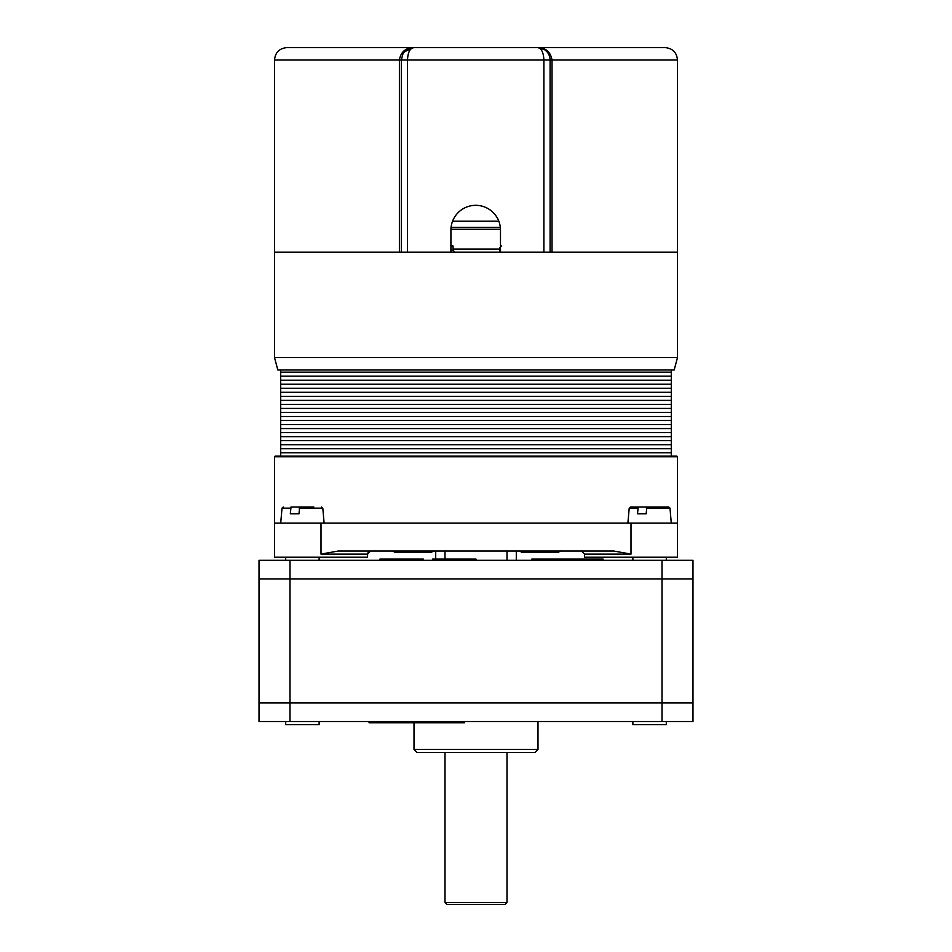 <?xml version="1.0" encoding="UTF-8"?>
<svg xmlns="http://www.w3.org/2000/svg" width="952" height="952" viewBox="0 0 952 952"><rect width="100%" height="100%" fill="white"/><g stroke="black" fill="none" stroke-linecap="round" stroke-linejoin="round"><path stroke-width="1.43" d="M516.293 560.312L516.293 551.018M603.092 560.312L603.092 559.074L531.799 559.074L531.799 560.312M575.198 560.312L575.198 559.074M476 560.312L476 559.074L432.601 559.074L432.601 560.312M423.307 560.312L423.307 559.074L379.907 559.074L379.907 560.312M290.003 560.312L259.015 560.312L259.015 721.509L692.985 721.509L692.985 702.909L661.997 702.909L692.985 702.909L692.985 560.312L290.003 560.312L290.003 578.911L259.015 578.911L259.015 721.509M692.985 578.911L290.003 578.911L692.985 578.911M632.878 724.603L632.878 721.509L632.878 724.603L666.305 724.603L666.305 721.509M285.695 721.509L285.695 724.603L319.122 724.603L319.122 721.509M369.055 721.509L369.055 722.746L464.528 722.746L464.528 721.509M417.107 752.508L534.893 752.508L537.999 749.402L414.001 749.402L417.107 752.508M414.001 722.746L414.001 749.402M259.015 578.911L290.003 578.911L290.003 702.909L259.015 702.909L661.997 702.909L661.997 721.509M290.003 721.509L290.003 702.909L661.997 702.909L661.997 560.312M446.857 904.4L505.143 904.4L507 902.544L445 902.544L446.857 904.4M445 752.508L445 902.544M313.815 507L299.654 507L298.976 513.818L290.324 513.818L291.003 507L305.164 507L291.003 507M646.348 508.13L669.982 508.13L668.744 507L646.836 507L646.158 513.818L637.507 513.818L638.185 507L652.346 507M638.185 507L630.438 507L629.201 508.13L637.697 508.13M445 559.074L445 551.018L507 551.018L507 560.312M676.872 456.163L275.128 456.163L274.509 456.781L677.491 456.781L676.872 456.163M274.509 456.781L274.509 554.112L274.509 523.112L677.491 523.112L677.491 456.781M630.997 523.112L630.997 554.112L584.492 554.112L584.492 557.217L677.491 557.217L677.491 551.018M274.509 557.217L274.509 554.112L274.509 557.217L367.508 557.217L367.662 553.136M630.997 554.112L613.731 551.018L338.269 551.018L321.002 554.112L367.508 554.112L370.602 551.018L368.15 552.231M677.491 523.112L677.491 554.112M274.509 357.583L277.829 369.983L674.171 369.983L677.491 357.583L274.509 357.583L274.509 252.185L677.491 252.185L552.029 252.185L552.029 60C550.565 51.943 545.793 47.814 537.725 47.6L537.702 47.6C541.45 48.35 543.509 52.479 543.889 60L543.889 252.185M450.915 245.985L453.057 245.985L453.057 250.328L454.913 252.185L453.057 250.328L450.915 250.328M450.927 229.254L500.466 229.254M500.335 227.397L451.07 227.397M433.588 551.018L431.435 552.255L394.854 552.255L392.712 551.018M560.49 551.018L558.348 552.255L521.767 552.255L519.625 551.018M280.709 369.983L280.709 372.161L671.291 372.161L671.291 456.163M671.291 369.983L671.291 372.161L280.709 372.161L280.709 376.183L671.291 376.183L280.709 376.183L280.709 380.217L671.291 380.217L280.709 380.217L280.709 384.239L671.291 384.239L280.709 384.239L280.709 388.273L671.291 388.273L280.709 388.273L280.709 392.307L671.291 392.307L280.709 392.307L280.709 396.329L671.291 396.329L280.709 396.329L280.709 400.364L671.291 400.364L280.709 400.364L280.709 404.398L671.291 404.398L280.709 404.398L280.709 408.42L671.291 408.42L280.709 408.42L280.709 412.454L671.291 412.454L280.709 412.454L280.709 416.488L671.291 416.488L280.709 416.488L280.709 420.51L671.291 420.51L280.709 420.51L280.709 424.544L671.291 424.544L280.709 424.544L280.709 428.567L671.291 428.567L280.709 428.567L280.709 432.601L671.291 432.601L280.709 432.601L280.709 436.635L671.291 436.635L280.709 436.635L280.709 440.657L671.291 440.657L280.709 440.657L280.709 444.691L671.291 444.691L280.709 444.691L280.709 448.725L671.291 448.725L280.709 448.725L280.709 452.747L671.291 452.747L280.709 452.747L280.709 456.781M475.702 205.323A24.8 24.8 -90 0 0 450.915 230.122A24.8 24.8 90 0 1 475.691 205.323A24.8 24.8 90 0 1 500.49 230.122L500.49 252.185M450.915 230.122L450.915 252.185L450.915 230.122M405.409 50.789L409.086 48.492L413.703 47.6C405.612 47.79 400.828 51.932 399.388 60L401.304 60L401.304 252.185L274.509 252.185L274.509 60L399.388 60L399.388 252.185M407.492 252.185L407.492 60L550.089 60L550.101 252.185L550.089 60L677.491 60C676.753 52.467 672.624 48.338 665.091 47.6L286.909 47.6L413.703 47.6L404.469 51.729L402.934 53.847L401.304 60L401.304 252.185M537.737 47.6L544.461 49.611L537.702 47.6M538.475 47.624L541.64 48.254M550.101 252.185L552.029 252.185M550.089 60C549.958 55.585 548.078 52.122 544.461 49.611M399.388 60L407.492 60C407.861 52.479 409.943 48.35 413.703 47.6L404.469 51.729M452.581 221.197L498.824 221.197M299.166 508.13L322.799 508.13L321.562 507M283.256 507L282.018 508.13L290.515 508.13M321.002 523.112L321.002 554.112M499.55 252.185L499.55 247.853L500.49 247.853M499.55 249.091L453.057 249.091M407.492 60L401.304 60L402.934 53.847M435.707 559.074L435.707 551.018M632.878 560.312L632.878 557.217L632.878 560.312M666.305 560.312L666.305 557.217M285.695 560.312L285.695 557.217L285.695 560.312M319.122 560.312L319.122 557.217M421.748 721.509L421.748 722.746M537.999 721.509L537.999 749.402M507 752.508L507 902.544M282.018 508.13L280.709 523.112M322.799 508.13L324.108 523.112M629.201 508.13L627.892 523.112M669.982 508.13L671.291 523.112M584.492 557.217L584.492 554.112L581.398 551.018M677.491 357.583L677.491 60M499.55 247.853L501.418 245.985M405.397 50.801L409.086 48.492M274.509 60C275.247 52.467 279.376 48.338 286.909 47.6M539.32 47.707L541.129 48.088"/></g></svg>
